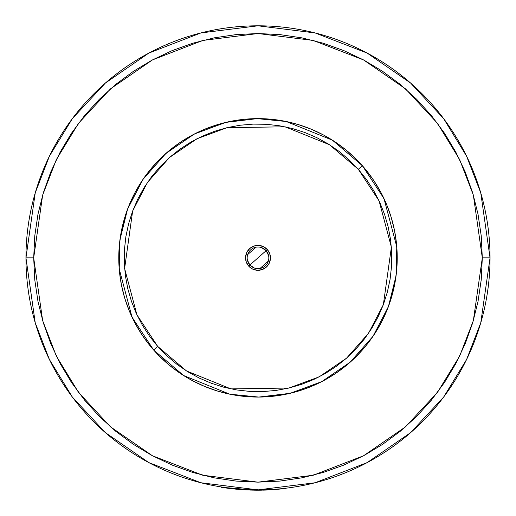 <?xml version="1.0" encoding="UTF-8"?>
<svg xmlns="http://www.w3.org/2000/svg" width="516" height="516" viewBox="0 0 516 516"><rect width="100%" height="100%" fill="white"/><g stroke="black" fill="none" stroke-linecap="round" stroke-linejoin="round"><path stroke-width="0.77" d="M482.312 257.845L473.34 320.649L459.627 356.137L437.445 392.431L405.492 426.848L363.561 455.763L313.212 475.255L258 482.157L202.788 475.255L152.439 455.763L110.508 426.848L78.555 392.431L56.373 356.137L42.66 320.649L33.688 257.845L25.955 257.845L35.236 322.816L49.42 359.529L72.363 397.075L105.425 432.672L148.802 462.588L200.879 482.75L258 489.89L315.121 482.75L367.198 462.588L410.575 432.672L443.637 397.075L466.58 359.529L480.764 322.816L490.045 257.845L482.312 257.845L490.045 257.845A232.045 232.045 0 0 1 258 489.89A232.045 232.045 0 0 1 25.955 257.845A232.045 232.045 0 0 1 258 25.8A232.045 232.045 0 0 1 490.045 257.845L480.764 192.874L466.58 156.161L443.637 118.616L410.575 83.018L367.198 53.096L315.121 32.94L258 25.8L200.879 32.94L148.802 53.096L105.425 83.018L72.363 118.616L49.42 156.161L35.236 192.874L25.955 257.845L33.688 257.845L42.66 195.035L56.373 159.554L78.555 123.26L110.508 88.842L152.439 59.927L202.788 40.435L258 33.534L313.212 40.435L363.561 59.927L405.492 88.842L437.445 123.26L459.627 159.554L473.34 195.035L482.312 257.845L481.228 279.833L478.003 301.608L472.65 322.958L465.238 343.682L455.822 363.587L444.508 382.466L431.395 400.145L416.612 416.457L400.3 431.241L382.62 444.353L363.741 455.667L343.837 465.084L323.113 472.495L301.763 477.848L279.988 481.073L258 482.157L236.012 481.073L214.237 477.848L192.887 472.495L172.163 465.084L152.259 455.667L133.38 444.353L115.7 431.241L99.388 416.457L84.605 400.145L71.492 382.466L60.178 363.587L50.762 343.682L43.35 322.958L37.997 301.608L34.772 279.833L33.688 257.845L34.772 235.857L37.997 214.082L43.35 192.732L50.762 172.002L60.178 152.104L71.492 133.225L84.605 115.545L99.388 99.233L115.7 84.45L133.38 71.337L152.259 60.024L172.163 50.607L192.887 43.196L214.237 37.842L236.012 34.617L258 33.534L279.988 34.617L301.763 37.842L323.113 43.196L343.837 50.607L363.741 60.024L382.62 71.337L400.3 84.45L416.612 99.233L431.395 115.545L444.508 133.225L455.822 152.104L465.238 172.002L472.65 192.732L478.003 214.082L481.228 235.857L482.312 257.845M267.746 489.684L269.526 489.587M397.23 257.845L396.559 244.197L394.553 230.684L391.231 217.43L386.626 204.568L380.789 192.216L373.765 180.497L365.625 169.519L356.446 159.399L346.326 150.221L335.348 142.081L323.629 135.057L311.277 129.213L298.416 124.614L285.161 121.292L271.648 119.286L258 118.616L244.352 119.286L230.839 121.292L217.584 124.614L204.723 129.213L192.371 135.057L180.652 142.081L169.674 150.221L159.554 159.399L150.375 169.519L142.235 180.497L135.211 192.216L129.374 204.568L124.769 217.43L121.447 230.684L119.441 244.197L118.77 257.845L119.441 271.493L121.447 285.006L124.769 298.261L129.374 311.122L135.211 323.474L142.235 335.194L150.375 346.172L159.554 356.292L169.674 365.47L180.652 373.61L192.371 380.634L204.723 386.471L217.584 391.076L230.839 394.398L244.352 396.404L258 397.075L271.648 396.404L285.161 394.398L298.416 391.076L311.277 386.471L323.629 380.634L335.348 373.61L346.326 365.47L356.446 356.292L365.625 346.172L373.765 335.194L380.789 323.474L386.626 311.122L391.231 298.261L394.553 285.006L396.559 271.493L397.23 257.845M121.454 230.658L121.911 228.453M150.375 169.519L159.554 159.399M217.584 124.614L217.939 124.504M285.187 121.299L287.393 121.757M346.326 150.221L356.446 159.399M391.231 217.43L391.341 217.784M394.547 285.032L394.089 287.238M365.625 346.172L356.446 356.292M298.416 391.076L298.061 391.186M230.813 394.392L228.607 393.934M169.674 365.47L159.554 356.292M124.769 298.261L124.659 297.906M225.685 487.942L223.66 487.646M263.386 490.135L265.843 490.065M266.411 490.045L264.36 490.11M232.529 488.8L227.62 488.207M226.711 488.084L225.131 487.865M223.602 487.639L221.912 487.381M241.017 489.581L238.231 489.355L241.017 489.581M246.835 489.929L242.585 489.69M265.863 490.065L264.753 490.103M232.484 488.794L231.916 488.729M253.827 490.161L261.231 490.174M236.141 489.168L231.394 488.671L231.465 488.059M232.69 488.82L236.418 489.194M259.58 490.194L260.238 490.187M262.805 490.148L263.908 490.123M267.095 490.019L267.494 490.007M267.598 490L256.046 490.194L221.029 487.239M266.604 490.039L265.921 490.065M261.528 490.174L259.754 490.194M259.296 490.194L258.516 490.2M257.116 490.2L255.459 490.187M252.421 490.135L241.804 489.632M254.943 490.181L246.229 489.903L254.943 490.181M241.681 489.626L233.348 488.891M230.342 488.549L229.659 488.465M229.581 488.452L226.298 488.026M224.602 487.788L223.983 487.697M223.725 487.659L221.022 487.239M230.942 488.62L230.478 488.562M233.671 488.923L230.994 488.626M257.394 490.2L249.841 490.058M259.116 490.2L258.651 490.2M267.669 490L266.72 490.039M266.882 490.032L256.046 490.194L238.869 489.413L221.841 487.059L232.103 488.749M255.575 490.187L255.975 490.194M244.449 489.807L247.351 489.955M285.851 488.523L272.267 489.761L285.851 488.523M254.407 268.062L249.879 265.011A10.83 10.83 0 0 0 265.166 265.966A10.83 10.83 0 0 0 266.121 250.679L267.333 249.602A12.455 12.455 0 0 1 266.243 267.178A12.455 12.455 0 0 1 248.667 266.088L266.121 250.679A10.83 10.83 0 0 1 265.166 265.966A10.83 10.83 0 0 1 249.879 265.011L247.416 260.141M261.593 247.628L266.121 250.679L268.584 255.549M268.326 261.115L259.961 268.494M364.012 167.597L362.374 165.707L358.317 169.287L379.099 200.918L391.386 247.19L383.349 304.685L368.527 333.278L346.558 358.162L319.14 376.873L288.934 388.032L230.884 388.883L186.495 370.952L157.683 346.404L136.901 314.773L124.614 268.501L132.651 211.005L147.473 182.412L169.441 157.528L196.86 138.817L227.066 127.658L285.116 126.807L329.505 144.738L358.317 169.287L362.374 165.707L332.401 140.165L286.212 121.505L257.207 118.622L225.815 122.389L194.384 133.999L165.862 153.471L143.003 179.362L127.581 209.109L119.951 239.792L119.215 268.933L131.999 317.076L153.626 349.983L157.683 346.404L153.626 349.983A139.23 139.23 0 0 1 165.862 153.471A139.23 139.23 0 0 1 362.374 165.707L359.458 162.508M151.988 348.094L156.541 353.183M161.34 358.046L166.371 362.671M171.628 367.044L173.608 368.579M173.628 368.592L177.085 371.146M182.748 374.984L188.585 378.531M194.59 381.795L200.75 384.755M207.045 387.413L209.186 388.232M209.386 388.309L213.463 389.754M219.99 391.786L226.601 393.489M233.303 394.863L235.767 395.288M235.967 395.32L240.05 395.907M246.854 396.623L253.666 397.004M260.509 397.049L263.012 396.985M263.096 396.978L267.327 396.759M274.144 396.133L280.904 395.179M287.618 393.889L289.837 393.385M290.057 393.334L294.249 392.27M300.809 390.328L307.252 388.071M313.586 385.497L319.785 382.614M325.828 379.434L327.983 378.202M328.008 378.189L331.717 375.958M337.425 372.197L342.934 368.166M348.248 363.857L353.344 359.304M358.207 354.505L362.825 349.474M367.198 344.217L368.734 342.237M368.747 342.218L371.301 338.76M375.138 333.097L378.686 327.26M381.95 321.255L384.91 315.095M387.568 308.8L388.464 306.459M388.49 306.394L389.909 302.382M391.941 295.855L393.643 289.244M395.017 282.542L396.062 275.796M396.778 268.991L397.159 262.18M397.204 255.336L397.146 253.014M397.139 252.834L396.914 248.519M396.288 241.701L395.333 234.941M394.043 228.227L393.521 225.944M393.456 225.653L392.424 221.596M390.483 215.037L388.226 208.593M385.652 202.259L382.769 196.061M379.589 190.017L378.357 187.863M378.344 187.837L376.112 184.128M372.352 178.42L368.321 172.912M354.66 157.638L349.629 153.02M344.372 148.647L342.392 147.112M342.372 147.099L338.915 144.544M333.252 140.707L327.415 137.159M321.41 133.896L315.25 130.935M308.955 128.278L306.814 127.458M306.614 127.381L302.537 125.936M296.01 123.904L289.399 122.202M282.697 120.828L280.233 120.402M280.033 120.37L275.95 119.783M269.146 119.067L262.334 118.686M255.491 118.641L252.988 118.706M252.905 118.712L248.673 118.932M241.856 119.557L235.096 120.512M228.382 121.802L226.163 122.305M225.944 122.356L221.751 123.421M215.191 125.362L208.748 127.62M202.414 130.193L196.215 133.076M190.172 136.256L188.018 137.488M187.992 137.501L184.283 139.733M178.575 143.493L173.066 147.524M167.752 151.833L162.663 156.38M157.793 161.186L153.175 166.216M148.802 171.473L147.266 173.453M147.254 173.473L144.699 176.93M140.862 182.593L137.314 188.43M134.05 194.435L131.09 200.589M128.432 206.89L127.536 209.232M127.51 209.296L126.091 213.308M124.059 219.835L122.356 226.447M120.983 233.148L119.938 239.895M119.222 246.7L118.841 253.511M118.796 260.354L118.854 262.676M118.861 262.857L119.086 267.172M119.712 273.99L120.667 280.749M121.957 287.464L122.479 289.747M122.544 290.037L123.576 294.094M125.517 300.654L127.775 307.104M130.348 313.431L133.231 319.63M136.411 325.673L137.643 327.828M137.656 327.853L139.888 331.562M143.648 337.27L147.679 342.779M362.374 165.707A139.23 139.23 0 0 1 350.138 362.219A139.23 139.23 0 0 1 153.626 349.983L183.599 375.525L229.788 394.185L258.793 397.068L290.185 393.302L321.616 381.692L350.138 362.219L372.997 336.329L388.419 306.581L396.049 275.899L396.785 246.758L384.001 198.615L362.374 165.707M358.317 169.287L366.515 179.549L373.668 190.559L379.705 202.22L384.568 214.417L388.219 227.034L390.612 239.946L391.728 253.027L391.554 266.159L390.096 279.208L387.368 292.056L383.388 304.569L378.209 316.637L371.862 328.137L364.425 338.954L355.963 348.997L346.558 358.162L336.297 366.36L325.286 373.513L313.625 379.55L301.428 384.414L288.812 388.064L275.899 390.457L262.818 391.573L249.686 391.399L236.638 389.941L223.789 387.213L211.276 383.233L199.208 378.054L187.708 371.707L176.891 364.27L166.849 355.808L157.683 346.404L149.485 336.142L142.332 325.132L136.295 313.47L131.432 301.273L127.781 288.657L125.388 275.744L124.272 262.663L124.446 249.531L125.904 236.483L128.632 223.634L132.612 211.121L137.791 199.053L144.138 187.553L151.575 176.736L160.037 166.694L169.441 157.528L179.703 149.33L190.714 142.177L202.375 136.14L214.572 131.277L227.188 127.626L240.101 125.233L253.182 124.117L266.314 124.291L279.362 125.749L292.211 128.478L304.724 132.457L316.792 137.637L328.292 143.977L339.109 151.42L349.151 159.883L358.317 169.287M248.667 266.088L252.53 269.03L257.226 270.274L262.044 269.623L266.243 267.178L269.184 263.315L270.429 258.619L269.778 253.801L267.333 249.602L263.47 246.661L258.774 245.416L253.956 246.067L249.757 248.512L246.816 252.376L245.571 257.071L246.222 261.889L248.667 266.088A12.455 12.455 0 0 1 249.757 248.512A12.455 12.455 0 0 1 267.333 249.602L249.879 265.011A10.83 10.83 0 0 1 250.834 249.725A10.83 10.83 0 0 1 266.121 250.679A10.83 10.83 0 0 0 250.834 249.725A10.83 10.83 0 0 0 249.879 265.011L248.667 266.088M247.674 254.575L256.039 247.196M241.262 488.975L241.224 489.594M257.478 489.581L257.478 490.2"/></g></svg>
